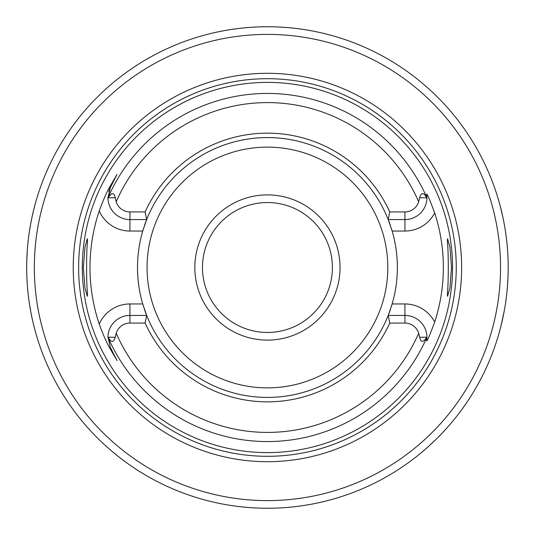 <?xml version="1.0" encoding="UTF-8"?>
<svg xmlns="http://www.w3.org/2000/svg" width="535" height="535" viewBox="0 0 535 535"><rect width="100%" height="100%" fill="white"/><g stroke="black" fill="none" stroke-linecap="round" stroke-linejoin="round"><path stroke-width="0.8" d="M267.44 202.538A64.962 64.962 0 0 1 332.402 267.5A64.962 64.962 0 0 1 267.44 332.462A64.962 64.962 0 0 1 202.477 267.5A64.962 64.962 0 0 1 267.44 202.538M267.44 194.894A72.606 72.606 0 0 0 194.834 267.5A72.606 72.606 0 0 0 267.44 340.106A72.606 72.606 0 0 0 340.046 267.5A72.606 72.606 0 0 0 267.44 194.894M145.125 211.934L146.67 219.577L129.945 219.577A22.009 22.009 0 0 1 107.936 198.097L108.097 197.816C111.661 192.292 114.035 192.266 115.219 197.736L116.202 201.769A14.371 14.371 0 0 0 129.945 211.934L145.125 211.934A134.338 134.338 0 0 1 389.754 211.934L404.935 211.934A14.371 14.371 0 0 0 418.678 201.769L419.661 197.736C421.192 192.165 423.566 192.192 426.783 197.816L426.937 198.097A22.009 22.009 0 0 1 404.935 219.577L388.209 219.577A129.931 129.931 0 0 0 144.323 225.984M143.514 228.465A129.931 129.931 0 0 0 143.514 306.535M144.323 309.016A129.931 129.931 0 0 0 146.67 315.423L145.125 323.066L129.945 323.066A14.371 14.371 0 0 0 116.202 333.231L115.219 337.264C113.687 342.835 111.313 342.808 108.097 337.184L110.324 347.409L116.991 360.516L110.324 347.409L109.588 347.783C106.532 342.467 103.088 334.569 99.249 324.083A177.453 177.453 0 0 1 99.249 210.917C103.108 200.391 106.552 192.493 109.588 187.217L116.991 174.484L110.324 187.591L107.936 198.097M391.366 228.465A129.931 129.931 0 0 1 392.148 231.046L388.209 219.577A129.931 129.931 0 0 1 390.557 225.984M404.935 211.934L404.935 231.046L392.148 231.046A129.931 129.931 0 0 1 391.366 306.535M390.557 309.016A129.931 129.931 0 0 1 388.209 315.423L392.148 303.954L404.935 303.954L404.935 315.423A22.009 22.009 0 0 1 426.937 336.903L426.783 337.184C423.218 342.708 420.844 342.734 419.661 337.264L418.678 333.231A14.371 14.371 0 0 0 404.935 323.066L404.935 315.423L388.209 315.423L389.754 323.066L404.935 323.066M447.427 295.761L447.427 292.792C448.571 282.975 448.571 252.038 447.427 242.208L447.581 238.684L449.928 247.19L451.513 267.5L449.928 287.81L447.581 296.316L447.427 292.792M87.452 295.761L87.452 292.792L87.299 296.316L84.951 287.81L83.366 267.5L84.951 247.19L87.299 238.684L87.452 242.208L87.452 239.239M87.452 242.208C86.309 252.038 86.309 282.975 87.452 292.792M267.44 82.39A185.11 185.11 0 0 0 82.323 267.5A185.11 185.11 0 0 0 267.44 452.61A185.11 185.11 0 0 0 452.55 267.5A185.11 185.11 0 0 0 267.44 82.39M116.991 360.516L109.588 347.783M146.67 219.577L142.731 231.046L129.945 231.046L129.945 211.934M110.076 188.099A22.009 22.009 0 0 0 109.842 188.594M109.648 189.056A22.009 22.009 0 0 0 109.474 189.484M109.167 190.306A22.009 22.009 0 0 0 109.04 190.681M108.926 191.035A22.009 22.009 0 0 0 108.812 191.416M107.936 197.301A22.009 22.009 0 0 0 107.936 197.816A174.062 174.062 0 0 1 426.943 197.816L426.662 194.044C427.258 193.958 429.933 200.244 434.681 212.923A175.921 175.921 0 0 1 434.681 322.077C429.933 334.756 427.258 341.042 426.662 340.955L426.937 336.903M389.754 323.066A134.338 134.338 0 0 1 145.125 323.066M388.209 219.577L389.754 211.934M447.427 242.208L447.427 239.239M426.943 337.184A22.009 22.009 0 0 1 426.937 338.12A22.009 22.009 0 0 0 426.943 337.184A174.062 174.062 0 0 1 107.936 337.184M99.249 324.083A33.478 33.478 0 0 1 129.945 303.954L142.731 303.954L146.67 315.423A129.931 129.931 0 0 0 388.209 315.423M107.936 336.903A22.009 22.009 0 0 1 129.945 315.423L146.67 315.423M267.44 73.302A194.198 194.198 0 0 1 461.638 267.5A194.198 194.198 0 0 1 267.44 461.698A194.198 194.198 0 0 1 73.241 267.5A194.198 194.198 0 0 1 267.44 73.302M263.233 26.783L267.44 26.75A240.75 240.75 0 0 0 26.69 267.5A240.75 240.75 0 0 0 267.44 508.25A240.75 240.75 0 0 0 508.19 267.5A240.75 240.75 0 0 0 267.44 26.75L261.006 26.837M420.296 453.499L426.669 448.076M429.237 445.775L436.346 439.054M441.95 433.35L446.264 428.689M449.487 425.037L451.701 422.443M452.108 421.961L452.924 420.978M453.005 420.878L453.439 420.356M500.299 328.644L500.486 327.915M500.519 327.774L501.048 325.701M501.061 325.661L504.204 311.109M504.926 307.01L505.428 303.873M506.284 297.734L506.538 295.654M507.421 286.707L507.989 277.364M508.19 267.834L508.19 266.597M508.049 259.361L508.016 258.298M505.508 231.668L504.766 227.034M503.054 218.046L500.299 206.356M279.912 27.071L285.529 27.432M299.419 28.883L301.459 29.164M306.314 29.906L302.556 29.325M301.432 29.164L299.406 28.883M285.496 27.425L279.879 27.071M254.968 27.071L249.343 27.432M232.31 29.325L228.947 29.846L232.324 29.325M36.728 198.712L35.872 201.648M34.862 205.3L33.591 210.268M32.849 213.391L32.14 216.548M30.669 223.924L29.305 232.11M28.275 239.941L28.148 241.017M27.298 250.4L26.81 259.856M26.977 279.223L27.298 284.6M28.148 293.983L28.275 295.059M29.305 302.89L30.669 311.076M32.14 318.452L32.849 321.609M33.591 324.732L34.862 329.7M35.872 333.352L36.728 336.288M267.44 147.125A120.375 120.375 0 0 1 387.815 267.5A120.375 120.375 0 0 1 267.44 387.875A120.375 120.375 0 0 1 147.065 267.5A120.375 120.375 0 0 1 267.44 147.125M99.249 210.917A33.478 33.478 0 0 0 129.945 231.046M109.588 187.217L110.324 187.591M418.678 201.769A164.9 164.9 0 0 0 116.202 201.769M116.202 333.231A164.9 164.9 0 0 0 418.678 333.231M419.661 197.736L426.783 197.816M404.935 231.046A33.478 33.478 0 0 0 434.681 212.923M434.681 322.077A33.478 33.478 0 0 0 404.935 303.954M419.661 337.264L426.783 337.184M129.945 303.954L129.945 323.066M115.219 337.264L108.097 337.184M115.219 197.736L108.097 197.816M267.44 78.692A188.808 188.808 0 0 0 78.632 267.5A188.808 188.808 0 0 0 267.44 456.308A188.808 188.808 0 0 0 456.248 267.5A188.808 188.808 0 0 0 267.44 78.692M267.44 34.394A233.106 233.106 0 0 0 34.334 267.5A233.106 233.106 0 0 0 267.44 500.606A233.106 233.106 0 0 0 500.546 267.5A233.106 233.106 0 0 0 267.44 34.394"/></g></svg>
